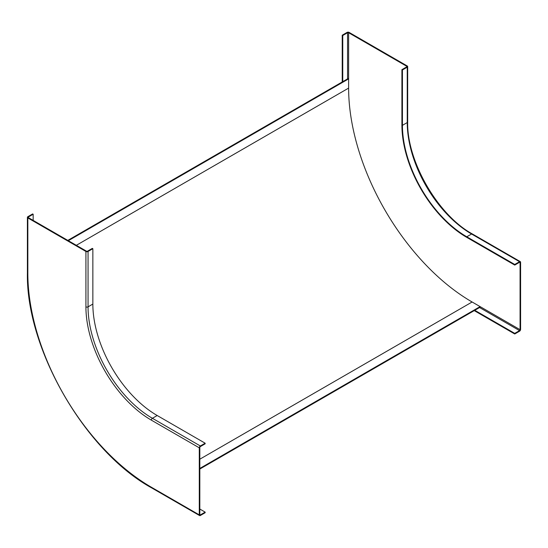 <?xml version="1.0" encoding="UTF-8"?>
<svg xmlns="http://www.w3.org/2000/svg" width="548" height="548" viewBox="0 0 548 548"><rect width="100%" height="100%" fill="white"/><g stroke="black" fill="none" stroke-linecap="round" stroke-linejoin="round"><path stroke-width="0.82" d="M67.808 240.387L348.09 78.57L348.624 78.878L348.624 88.105A174.641 100.832 -120 0 0 472.109 301.996L480.103 306.613L480.103 307.229L199.821 469.047M199.821 468.43L480.103 306.613M348.624 78.878L68.342 240.695M200.356 514.887L199.821 514.579A0.754 0.438 -60 0 0 200.356 514.887L205.151 512.12L205.151 512.729L200.356 515.504A1.507 0.87 120 0 1 199.602 515.579L151.645 487.891A1.507 0.87 -60 0 1 151.33 487.199L199.287 514.887A1.507 0.87 120 0 0 199.602 515.579M92.852 248.696L92.317 248.388L87.522 251.155A0.754 0.438 180 0 1 86.454 251.155L28.373 217.625A0.754 0.438 180 0 1 28.373 217.008L33.168 214.241L32.64 213.932L27.838 216.7A1.507 0.87 0 0 0 27.4 217.316A1.507 0.87 0 0 0 27.838 217.933L85.92 251.464A1.507 0.87 0 0 0 88.057 251.464L92.852 248.696L92.852 304.072A90.995 52.533 -120 0 0 157.194 415.514L205.151 443.202L200.356 445.976A1.507 0.87 120 0 0 199.287 447.819L199.287 514.887M205.151 443.202L205.151 443.818L200.356 446.586A0.754 0.438 -60 0 0 199.821 447.51L199.821 514.579M199.821 509.044L205.151 512.12M33.168 214.241L33.168 220.392M76.33 245.312L348.624 88.105L348.624 32.729A0.754 0.438 180 0 0 347.555 32.729L342.76 35.504L342.226 35.195L347.021 32.421A1.507 0.87 0 0 1 349.151 32.421L407.233 65.959A1.507 0.87 0 0 1 407.678 66.575L407.678 121.951A1.507 0.87 180 0 1 407.233 122.567L402.438 125.334L402.438 69.959L401.903 69.651L406.705 66.883A0.754 0.438 180 0 0 406.705 66.267L406.705 66.883M402.438 69.959L407.233 67.185A1.507 0.87 0 0 0 407.678 66.575M348.624 32.729L406.705 66.267M342.76 81.645L342.76 35.504M514.736 333.376L514.736 333.992L519.531 331.225A1.507 0.87 120 0 0 520.6 329.375L520.6 262.314A1.507 0.87 120 0 0 520.285 261.622A1.507 0.87 120 0 0 519.531 261.697L514.736 264.465L514.736 265.081L519.531 262.314A0.754 0.438 -60 0 1 520.066 262.622L520.066 329.684A0.754 0.438 -60 0 1 519.531 330.608L514.736 333.376L474.774 310.305M514.736 333.992L474.239 310.613M342.226 81.953L342.226 35.195M514.736 265.081L466.78 237.394A91.749 52.971 -120 0 1 401.903 125.026L401.903 69.651M514.736 264.465L466.78 236.777A90.995 52.533 60 0 1 402.438 125.334M199.821 459.203L472.109 301.996L520.066 329.684M200.356 445.976L152.399 418.288L157.194 415.514M199.287 447.819L151.33 420.131A1.507 0.87 -60 0 1 152.399 418.288A90.995 52.533 60 0 1 88.057 306.839L88.057 251.464M27.838 217.933L27.838 273.308A174.641 100.832 -120 0 0 151.33 487.199M85.92 251.464L85.92 306.839A92.502 53.403 60 0 0 151.33 420.131M28.373 217.625L28.373 217.008M92.852 304.072L88.057 306.839A1.507 0.87 180 0 1 85.92 306.839M27.838 273.308A1.507 0.87 180 0 1 27.4 272.692L27.4 217.316M347.555 32.729L347.555 78.878M519.531 262.314L520.066 262.622M348.624 88.105A174.641 100.832 -120 0 0 472.109 301.996M407.233 67.185L407.233 122.567A90.995 52.533 -120 0 0 471.575 234.01L519.531 261.697M479.569 307.538L519.531 330.608M466.78 236.777L471.575 234.01A1.507 0.87 -60 0 1 472.328 233.934C437.886 215.124 406.746 161.187 407.678 121.951M27.4 272.692C25.729 348.501 85.152 451.436 151.645 487.891M472.328 233.934L520.285 261.622"/></g></svg>
